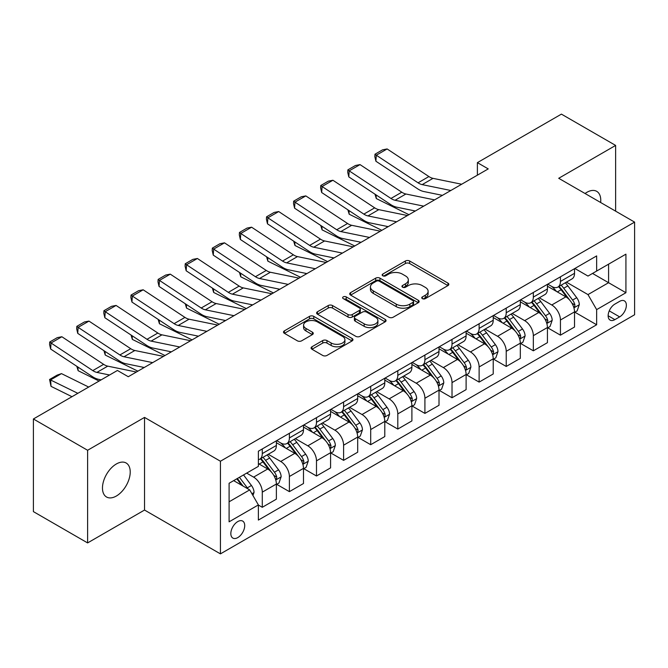 <?xml version="1.0" encoding="UTF-8"?>
<svg xmlns="http://www.w3.org/2000/svg" width="668" height="668" viewBox="0 0 668 668"><rect width="100%" height="100%" fill="white"/><g stroke="black" fill="none" stroke-linecap="round" stroke-linejoin="round"><path stroke-width="1" d="M422.368 298.638A2.104 1.219 0 0 0 425.349 298.638L447.969 285.578A3.006 1.737 0 0 0 448.846 284.351A3.006 1.737 0 0 0 447.969 283.123L409.651 261.004A3.006 1.737 0 0 0 405.392 261.004L382.781 274.064A2.104 1.219 0 0 0 382.163 274.924A2.104 1.219 0 0 0 382.781 275.784A2.104 1.219 0 0 0 385.762 275.784L388.684 274.089A9.636 5.561 0 0 1 402.311 274.089L405.501 275.934A9.636 5.561 0 0 1 408.323 279.867A9.636 5.561 0 0 1 405.501 283.8L402.579 285.486A2.104 1.219 0 0 0 401.961 286.347A2.104 1.219 0 0 0 402.579 287.207A2.104 1.219 0 0 0 405.559 287.207L408.482 285.52A9.636 5.561 0 0 1 422.101 285.52L425.299 287.365A9.636 5.561 0 0 1 428.121 291.298A9.636 5.561 0 0 1 425.299 295.231L422.368 296.918A2.104 1.219 0 0 0 421.75 297.778A2.104 1.219 0 0 0 422.368 298.638L422.368 296.918M116.341 496.032A19.622 11.331 120 0 0 129.166 478.739A19.622 11.331 120 0 0 126.16 463.007A19.622 11.331 120 0 0 116.341 463.984A19.622 11.331 120 0 0 103.523 481.277A19.622 11.331 120 0 0 106.529 497A19.622 11.331 120 0 0 116.341 496.032M600.649 202.504A19.622 11.331 120 0 0 596.708 191.34A19.622 11.331 120 0 0 586.896 192.309A19.622 11.331 120 0 0 585.068 193.511M237.775 537.598A9.811 5.67 120 0 0 244.187 528.947A9.811 5.67 120 0 0 242.684 521.082A9.811 5.67 120 0 0 237.775 521.574A9.811 5.67 120 0 0 231.362 530.217A9.811 5.67 120 0 0 232.865 538.082A9.811 5.67 120 0 0 237.775 537.598M311.956 346.776A3.006 1.737 0 0 0 311.071 348.003A3.006 1.737 0 0 0 311.956 349.239L322.702 355.443A3.006 1.737 0 0 0 326.961 355.443L352.078 340.939A3.006 1.737 0 0 0 352.963 339.711A3.006 1.737 0 0 0 352.078 338.484L313.768 316.365A3.006 1.737 0 0 0 309.509 316.365L284.393 330.86A3.006 1.737 0 0 0 283.508 332.096A3.006 1.737 0 0 0 284.393 333.324L297.377 340.822A3.006 1.737 0 0 0 301.635 340.822L312.382 334.61A3.006 1.737 0 0 0 313.267 333.382A3.006 1.737 0 0 0 312.382 332.155L305.944 328.439A8.049 4.651 0 0 1 303.581 325.149A8.049 4.651 0 0 1 308.558 320.857A8.049 4.651 0 0 1 317.333 321.859L342.55 336.421A8.049 4.651 0 0 1 344.913 339.711A8.049 4.651 0 0 1 339.937 344.003A8.049 4.651 0 0 1 331.169 343.001L326.961 340.571A3.006 1.737 0 0 0 322.702 340.571L311.956 346.776L311.956 349.239M144.53 417.408L87.608 450.274L33.4 418.978L33.4 511.621L87.608 542.917L144.53 510.051L220.432 553.872L220.432 461.229L144.53 417.408L144.53 510.051M615.629 211.155L615.629 145.424L558.707 178.289L634.6 222.11L220.432 461.229M615.629 145.424L561.412 114.128L477.386 162.641L477.386 175.158M33.4 418.978L117.426 370.464L128.273 376.719L488.233 168.904L477.386 162.641M388.901 317.225A3.006 1.737 0 0 0 393.16 317.225L418.277 302.721A3.006 1.737 0 0 0 419.153 301.493A3.006 1.737 0 0 0 418.277 300.266L379.958 278.147A3.006 1.737 0 0 0 375.7 278.147L350.591 292.642A3.006 1.737 0 0 0 349.706 293.878A3.006 1.737 0 0 0 350.591 295.106L388.901 317.225M344.087 299.089A2.104 1.219 0 0 1 346.224 299.389L346.224 296.884L385.177 319.371A3.006 1.737 0 0 1 386.054 320.607A3.006 1.737 0 0 1 385.177 321.834L360.06 336.33A3.006 1.737 0 0 1 355.802 336.33L317.492 314.21L317.492 311.756A3.006 1.737 0 0 0 316.607 312.983A3.006 1.737 0 0 0 317.492 314.21M317.492 311.756L328.238 305.552A3.006 1.737 0 0 1 332.497 305.552L348.036 314.519A3.006 1.737 0 0 0 352.295 314.519L359.417 310.403A3.006 1.737 0 0 0 360.303 309.175A3.006 1.737 0 0 0 359.417 307.948L343.243 298.604A2.104 1.219 0 0 1 342.626 297.744A2.104 1.219 0 0 1 343.928 296.625A2.104 1.219 0 0 1 346.224 296.884M619.637 301.36L614.869 304.107A9.511 5.486 120 0 0 608.657 312.49A9.511 5.486 120 0 0 610.118 320.106A9.511 5.486 120 0 0 614.869 319.638L619.637 316.882A9.511 5.486 120 0 0 625.849 308.499A9.511 5.486 120 0 0 624.388 300.884A9.511 5.486 120 0 0 619.637 301.36M220.432 553.872L634.6 314.753L634.6 222.11M574.856 268.494L587.982 276.068L596.649 271.058L596.649 255.911L258.374 451.209L258.374 466.364L229.099 483.265L229.099 521.825L258.374 504.925L258.374 520.071L596.649 324.765L596.649 309.618L587.982 294.596L566.414 282.146M596.649 271.058L625.924 254.157L625.924 292.718L596.649 309.618M87.608 450.274L87.608 542.917M592.533 273.437L608.581 282.706L608.581 264.169L625.924 254.157M587.982 294.596L608.581 282.706L625.924 292.718M229.099 501.793L249.698 489.894L233.658 480.634M258.374 505.05L262.282 507.296L262.282 492.149A12.266 7.081 -120 0 0 253.606 477.127L246.667 473.119M262.282 507.296L276.377 499.163L276.377 484.016A12.266 7.081 -120 0 0 267.701 468.994L258.374 463.609M276.702 484.325L289.386 491.648L289.386 476.501A12.266 7.081 -120 0 0 280.71 461.479L268.26 454.29M289.386 491.648L303.481 483.515L303.481 468.368A12.266 7.081 -120 0 0 294.805 453.338L276.377 442.7M303.806 468.677L316.49 476L316.49 460.853A12.266 7.081 -120 0 0 307.814 445.832L295.365 438.642M316.49 476L330.585 467.867L330.585 452.712A12.266 7.081 -120 0 0 321.909 437.69L303.481 427.052M330.911 453.029L343.594 460.352L343.594 445.205A12.266 7.081 -120 0 0 334.918 430.184L322.469 422.986M343.594 460.352L357.689 452.211L357.689 437.064A12.266 7.081 -120 0 0 349.013 422.042L330.585 411.404M358.015 437.381L370.698 444.704L370.698 429.557A12.266 7.081 -120 0 0 362.031 414.527L349.573 407.338M370.698 444.704L384.793 436.563L384.793 421.416A12.266 7.081 -120 0 0 376.126 406.394L357.689 395.748M385.119 421.733L397.802 429.056L397.802 413.901A12.266 7.081 -120 0 0 389.135 398.879L376.677 391.69M397.802 429.056L411.897 420.915L411.897 405.768A12.266 7.081 -120 0 0 403.23 390.747L384.793 380.1M412.223 406.077L424.915 413.409L424.915 398.253A12.266 7.081 -120 0 0 416.239 383.232L403.781 376.042M424.915 413.409L439.01 405.267L439.01 390.12A12.266 7.081 -120 0 0 430.334 375.099L411.897 364.452M439.335 390.429L452.019 397.752L452.019 382.605A12.266 7.081 -120 0 0 443.343 367.584L430.893 360.394M452.019 397.752L466.114 389.619L466.114 374.472A12.266 7.081 -120 0 0 457.438 359.442L439.01 348.805M466.439 374.781L479.123 382.104L479.123 366.957A12.266 7.081 -120 0 0 470.447 351.936L457.998 344.746M479.123 382.104L493.218 373.971L493.218 358.816A12.266 7.081 -120 0 0 484.542 343.795L466.114 333.157M493.543 359.134L506.227 366.456L506.227 351.31A12.266 7.081 -120 0 0 497.551 336.288L485.102 329.099M506.227 366.456L520.322 358.324L520.322 343.168A12.266 7.081 -120 0 0 511.646 328.147L493.218 317.509M520.648 343.486L533.331 350.809L533.331 335.662A12.266 7.081 -120 0 0 524.664 320.632L512.206 313.442M533.331 350.809L547.426 342.667L547.426 327.52A12.266 7.081 -120 0 0 538.759 312.499L520.322 301.852M547.752 327.838L560.435 335.161L560.435 320.014A12.266 7.081 -120 0 0 551.768 304.984L539.31 297.794M560.435 335.161L574.53 327.019L574.53 311.873A12.266 7.081 -120 0 0 565.863 296.851L547.426 286.205M547.752 284.142L551.768 286.455A12.266 7.081 -120 0 0 557.897 287.065A12.266 7.081 -120 0 0 560.435 281.453L560.435 276.819M520.648 299.79L524.664 302.103A12.266 7.081 -120 0 0 530.793 302.713A12.266 7.081 -120 0 0 533.331 297.101L533.331 292.467M493.543 315.438L497.551 317.759A12.266 7.081 -120 0 0 503.689 318.36A12.266 7.081 -120 0 0 506.227 312.749L506.227 308.115M466.439 331.086L470.447 333.407A12.266 7.081 -120 0 0 476.585 334.017A12.266 7.081 -120 0 0 479.123 328.397L479.123 323.763M439.335 346.742L443.343 349.055A12.266 7.081 -120 0 0 449.48 349.665A12.266 7.081 -120 0 0 452.019 344.045L452.019 339.411M412.223 362.39L416.239 364.703A12.266 7.081 -120 0 0 422.368 365.312A12.266 7.081 -120 0 0 424.915 359.693L424.915 355.067M385.119 378.038L389.135 380.351A12.266 7.081 -120 0 0 395.264 380.96A12.266 7.081 -120 0 0 397.802 375.341L397.802 370.715M358.015 393.686L362.031 395.999A12.266 7.081 -120 0 0 368.16 396.608A12.266 7.081 -120 0 0 370.698 390.997L370.698 386.363M330.911 409.334L334.918 411.655A12.266 7.081 -120 0 0 341.056 412.256A12.266 7.081 -120 0 0 343.594 406.645L343.594 402.011M303.806 424.982L307.814 427.303A12.266 7.081 -120 0 0 313.952 427.904A12.266 7.081 -120 0 0 316.49 422.293L316.49 417.659M276.702 440.63L280.71 442.951A12.266 7.081 -120 0 0 286.848 443.56A12.266 7.081 -120 0 0 289.386 437.941L289.386 433.307M574.856 312.181L596.649 324.765M557.897 287.065L571.992 278.923A12.266 7.081 -120 0 0 574.53 273.312L574.53 268.678M530.793 302.713L544.888 294.58A12.266 7.081 -120 0 0 547.426 288.96L547.426 284.326M503.689 318.36L517.784 310.228A12.266 7.081 -120 0 0 520.322 304.608L520.322 299.982M476.585 334.017L490.679 325.875A12.266 7.081 -120 0 0 493.218 320.256L493.218 315.63M449.48 349.665L463.575 341.523A12.266 7.081 -120 0 0 466.114 335.912L466.114 331.278M422.368 365.312L436.463 357.171A12.266 7.081 -120 0 0 439.01 351.56L439.01 346.926M395.264 380.96L409.359 372.819A12.266 7.081 -120 0 0 411.897 367.208L411.897 362.574M368.16 396.608L382.255 388.475A12.266 7.081 -120 0 0 384.793 382.856L384.793 378.222M341.056 412.256L355.151 404.123A12.266 7.081 -120 0 0 357.689 398.504L357.689 393.869M313.952 427.904L328.046 419.771A12.266 7.081 -120 0 0 330.585 414.152L330.585 409.526M286.848 443.56L300.942 435.419A12.266 7.081 -120 0 0 303.481 429.808L303.481 425.174M258.374 459.701A12.266 7.081 -120 0 0 259.735 459.208L273.83 451.067A12.266 7.081 -120 0 0 276.377 445.456L276.377 440.822M259.735 459.208A12.266 7.081 -120 0 0 262.282 453.589L262.282 448.963M249.698 489.894L258.374 504.925M423.211 298.938L425.299 297.728A9.636 5.561 0 0 0 428.121 293.795L428.121 291.298M408.323 279.867L408.323 282.372A9.636 5.561 0 0 1 405.501 286.305L403.422 287.507M447.927 285.603L409.651 263.509A3.006 1.737 0 0 0 405.392 263.509L383.624 276.076M418.235 302.746L379.958 280.652A3.006 1.737 0 0 0 375.7 280.652L350.625 295.131M412.949 302.353A2.104 1.219 0 0 0 413.567 301.493A2.104 1.219 0 0 0 412.949 300.633L379.324 281.22A2.104 1.219 0 0 0 376.343 281.22L373.253 282.998A9.636 5.561 0 0 0 370.431 286.931A9.636 5.561 0 0 0 373.253 290.864L396.241 304.14A9.636 5.561 0 0 0 409.868 304.14L412.949 302.353L412.949 304.858A2.104 1.219 0 0 0 413.567 303.998L413.567 301.493M370.431 286.931L370.431 289.436A9.636 5.561 0 0 0 373.253 293.369L373.253 290.864M412.949 304.858L409.868 306.637A9.636 5.561 0 0 1 396.241 306.637L373.253 293.369M317.534 314.236L328.238 308.057L328.238 305.552M360.303 309.175L360.303 311.68A3.006 1.737 0 0 1 359.417 312.908L352.295 317.024A3.006 1.737 0 0 1 348.036 317.024L332.497 308.057A3.006 1.737 0 0 0 328.238 308.057M346.224 299.389L385.135 321.859M364.16 323.83A8.049 4.651 0 0 0 372.936 324.84A8.049 4.651 0 0 0 377.904 320.54A8.049 4.651 0 0 0 375.541 317.258L366.657 312.123A3.006 1.737 0 0 0 362.398 312.123L355.267 316.24A3.006 1.737 0 0 0 354.391 317.467A3.006 1.737 0 0 0 355.267 318.694L364.16 323.83L364.16 326.335A8.049 4.651 0 0 0 372.936 327.337A8.049 4.651 0 0 0 377.904 323.045L377.904 320.54M354.391 317.467L354.391 319.972A3.006 1.737 0 0 0 355.267 321.199L355.267 318.694M364.16 326.335L355.267 321.199M344.913 339.711L344.913 342.216A8.049 4.651 0 0 1 339.937 346.508A8.049 4.651 0 0 1 331.169 345.506L326.961 343.076A3.006 1.737 0 0 0 322.702 343.076L311.998 349.255M303.581 325.149L303.581 327.654A8.049 4.651 0 0 0 305.944 330.944L305.944 328.439M312.34 334.635L305.944 330.944M352.036 340.964L313.768 318.87A3.006 1.737 0 0 0 309.509 318.87L284.434 333.349M574.53 312.373L577.135 310.87L579.306 304.608A8.125 4.693 -120 0 0 576.709 297.694L567.85 285.862A23.463 13.544 -120 0 0 565.287 282.798M556.477 291.432A23.463 13.544 -120 0 0 551.676 286.405M413.375 210.595L414.795 211.297M376.067 194.906L376.293 198.555L374.982 194.179M408.933 214.679L376.293 198.555M573.795 307.397L574.739 306.378L574.914 304.959A8.125 4.693 -120 0 0 572.593 300.066L563.734 288.242A23.463 13.544 -120 0 0 561.17 285.178M558.991 286.438A19.472 11.239 60 0 1 562.18 290.071L569.679 300.082M558.565 286.681A23.463 13.544 60 0 1 561.128 289.745L567.015 297.611M450.825 190.497L422.168 184.618A15.331 8.851 60 0 1 418.059 182.815L376.293 155.21L375.9 161.23L417.667 188.835A22.996 13.277 -120 0 0 423.829 191.532L442.425 195.348M461.671 184.234L433.006 178.356A15.331 8.851 60 0 1 428.898 176.552L387.131 148.947L376.293 155.21L374.99 154.216L382.572 149.832L387.131 148.947M375.9 161.23L374.831 156.629L374.99 154.216M547.426 328.021L550.031 326.518L552.202 320.256A8.125 4.693 -120 0 0 549.605 313.342L540.746 301.51A23.463 13.544 -120 0 0 538.183 298.446M529.373 307.08A23.463 13.544 -120 0 0 524.572 302.053M386.271 226.243L387.69 226.945M348.963 210.554L349.18 214.211L347.878 209.835M381.829 230.326L349.18 214.211M546.691 323.045L547.635 322.026L547.81 320.607A8.125 4.693 -120 0 0 545.489 315.722L536.621 303.89A23.463 13.544 -120 0 0 534.066 300.825M531.878 302.086A19.472 11.239 60 0 1 535.076 305.719L542.575 315.73M531.461 302.328A23.463 13.544 60 0 1 534.024 305.393L539.911 313.259M520.322 343.669L522.927 342.166L525.09 335.912A8.125 4.693 -120 0 0 522.501 328.99L513.642 317.158A23.463 13.544 -120 0 0 511.078 314.094M502.269 322.727A23.463 13.544 -120 0 0 497.468 317.701M359.167 241.899L360.586 242.593M321.859 226.201L322.076 229.859L320.765 225.483M354.725 245.983L322.076 229.859M519.579 338.693L520.531 337.674L520.706 336.254A8.125 4.693 -120 0 0 518.376 331.37L509.517 319.538A23.463 13.544 -120 0 0 506.962 316.473M504.774 317.734A19.472 11.239 60 0 1 507.972 321.366L515.471 331.378M504.357 317.976A23.463 13.544 60 0 1 506.92 321.041L512.807 328.906M493.218 359.317L495.823 357.823L497.986 351.56A8.125 4.693 -120 0 0 495.397 344.638L486.538 332.814A23.463 13.544 -120 0 0 483.974 329.741M475.165 338.384A23.463 13.544 -120 0 0 470.355 333.357M332.063 257.547L333.474 258.249M294.755 241.849L294.972 245.507L293.661 241.131M327.621 261.631L294.972 245.507M492.475 354.341L493.418 353.322L493.602 351.902A8.125 4.693 -120 0 0 491.272 347.018L482.413 335.186A23.463 13.544 -120 0 0 479.858 332.121M477.67 333.382A19.472 11.239 60 0 1 480.868 337.014L488.366 347.026M477.253 333.624A23.463 13.544 60 0 1 479.808 336.689L485.703 344.554M423.721 206.145L395.064 200.266A15.331 8.851 60 0 1 390.955 198.463L349.18 170.858L348.796 176.878L390.563 204.483A22.996 13.277 -120 0 0 396.725 207.18L415.321 210.996M434.567 199.882L405.902 194.004A15.331 8.851 60 0 1 401.794 192.2L360.027 164.604L349.18 170.858L347.878 169.864L355.468 165.489L360.027 164.604M348.796 176.878L347.727 172.277L347.878 169.864M396.617 221.793L367.959 215.914A15.331 8.851 60 0 1 363.843 214.111L322.076 186.506L321.684 192.526L363.459 220.131A22.996 13.277 -120 0 0 369.621 222.828L388.217 226.644M407.463 215.53L378.798 209.652A15.331 8.851 60 0 1 374.69 207.848L332.923 180.251L322.076 186.506L320.774 185.52L328.364 181.137L332.923 180.251M321.684 192.526L320.615 187.925L320.774 185.52M369.513 237.441L340.847 231.562A15.331 8.851 60 0 1 336.739 229.759L294.972 202.153L294.58 208.174L336.346 235.779A22.996 13.277 -120 0 0 342.517 238.484L361.104 242.292M380.351 231.178L351.694 225.3A15.331 8.851 60 0 1 347.585 223.504L305.81 195.899L294.972 202.153L293.669 201.168L301.26 196.784L305.81 195.899M294.58 208.174L293.511 203.573L293.669 201.168M466.114 374.973L468.711 373.47L470.882 367.208A8.125 4.693 -120 0 0 468.285 360.286L459.425 348.462A23.463 13.544 -120 0 0 456.87 345.398M448.053 354.032A23.463 13.544 -120 0 0 443.251 349.005M304.95 273.195L306.37 273.897M267.643 257.497L267.868 261.155L266.557 256.779M300.516 277.278L267.868 261.155M465.371 369.988L466.314 368.97L466.498 367.55A8.125 4.693 -120 0 0 464.168 362.666L455.309 350.842A23.463 13.544 -120 0 0 452.745 347.769M450.566 349.03A19.472 11.239 60 0 1 453.764 352.671L461.262 362.674M450.149 349.272A23.463 13.544 60 0 1 452.704 352.345L458.599 360.202M342.408 253.089L313.743 247.21A15.331 8.851 60 0 1 309.635 245.406L267.868 217.81L267.476 223.822L309.242 251.427A22.996 13.277 -120 0 0 315.405 254.132L334 257.94M353.247 246.834L324.59 240.948A15.331 8.851 60 0 1 320.481 239.152L278.706 211.547L267.868 217.81L266.565 216.816L274.156 212.432L278.706 211.547M267.476 223.822L266.407 219.221L266.565 216.816M439.01 390.621L441.606 389.118L443.777 382.856A8.125 4.693 -120 0 0 441.181 375.934L432.321 364.11A23.463 13.544 -120 0 0 429.766 361.046M420.949 369.68A23.463 13.544 -120 0 0 416.147 364.653M277.846 288.843L279.266 289.545M240.538 273.145L240.764 276.803L239.453 272.427M273.404 292.926L240.764 276.803M438.266 385.645L439.21 384.618L439.385 383.207A8.125 4.693 -120 0 0 437.064 378.313L428.205 366.49A23.463 13.544 -120 0 0 425.641 363.425M423.462 364.686A19.472 11.239 60 0 1 426.66 368.319L434.158 378.322M423.044 364.928A23.463 13.544 60 0 1 425.599 367.993L431.495 375.85M411.897 406.269L414.502 404.766L416.673 398.504A8.125 4.693 -120 0 0 414.076 391.59L405.217 379.758A23.463 13.544 -120 0 0 402.654 376.694M393.844 385.327A23.463 13.544 -120 0 0 389.043 380.301M250.742 304.491L252.162 305.192M213.434 288.801L213.66 292.45L212.349 288.075M246.3 308.574L213.66 292.45M411.162 401.293L412.106 400.274L412.281 398.854A8.125 4.693 -120 0 0 409.96 393.961L401.101 382.138A23.463 13.544 -120 0 0 398.537 379.073M396.358 380.334A19.472 11.239 60 0 1 399.547 383.966L407.046 393.978M395.932 380.576A23.463 13.544 60 0 1 398.495 383.641L404.382 391.506M384.793 421.917L387.398 420.414L389.569 414.152A8.125 4.693 -120 0 0 386.972 407.238L378.113 395.406A23.463 13.544 -120 0 0 375.55 392.341M366.74 400.975A23.463 13.544 -120 0 0 361.939 395.949M223.638 320.139L225.058 320.84M186.33 304.449L186.547 308.107L185.245 303.731M219.196 324.222L186.547 308.107M384.058 416.941L385.002 415.922L385.177 414.502A8.125 4.693 -120 0 0 382.856 409.618L373.988 397.786A23.463 13.544 -120 0 0 371.433 394.721M369.245 395.982A19.472 11.239 60 0 1 372.443 399.614L379.942 409.626M368.828 396.224A23.463 13.544 60 0 1 371.391 399.289L377.278 407.154M357.689 437.565L360.294 436.062L362.457 429.808A8.125 4.693 -120 0 0 359.868 422.886L351.009 411.054A23.463 13.544 -120 0 0 348.445 407.989M339.636 416.623A23.463 13.544 -120 0 0 334.835 411.597M196.534 335.795L197.953 336.488M159.226 320.097L159.443 323.755L158.132 319.379M192.092 339.878L159.443 323.755M356.946 432.588L357.898 431.57L358.073 430.15A8.125 4.693 -120 0 0 355.743 425.265L346.884 413.434A23.463 13.544 -120 0 0 344.329 410.369M342.141 411.63A19.472 11.239 60 0 1 345.339 415.262L352.838 425.274M341.724 411.872A23.463 13.544 60 0 1 344.287 414.937L350.174 422.802M330.585 453.213L333.19 451.71L335.353 445.456A8.125 4.693 -120 0 0 332.764 438.534L323.905 426.71A23.463 13.544 -120 0 0 321.341 423.637M312.532 432.28A23.463 13.544 -120 0 0 307.723 427.253M169.43 351.443L170.841 352.145M132.122 335.745L132.339 339.402L131.028 335.027M164.988 355.526L132.339 339.402M329.842 448.236L330.785 447.218L330.969 445.798A8.125 4.693 -120 0 0 328.639 440.913L319.78 429.081A23.463 13.544 -120 0 0 317.225 426.017M315.037 427.278A19.472 11.239 60 0 1 318.235 430.91L325.733 440.922M314.62 427.52A23.463 13.544 60 0 1 317.175 430.584L323.07 438.45M315.304 268.736L286.639 262.858A15.331 8.851 60 0 1 282.531 261.063L240.764 233.458L240.371 239.47L282.138 267.075A22.996 13.277 -120 0 0 288.3 269.78L306.896 273.596M326.143 262.482L297.485 256.604A15.331 8.851 60 0 1 293.369 254.8L251.602 227.195L240.764 233.458L239.461 232.464L247.051 228.08L251.602 227.195M240.371 239.47L239.303 234.869L239.461 232.464M288.192 284.393L259.535 278.506A15.331 8.851 60 0 1 255.426 276.711L213.66 249.106L213.267 255.126L255.034 282.723A22.996 13.277 -120 0 0 261.196 285.428L279.792 289.244M299.039 278.13L270.373 272.252A15.331 8.851 60 0 1 266.265 270.448L224.498 242.843L213.66 249.106L212.357 248.112L219.939 243.728L224.498 242.843M213.267 255.126L212.199 250.517L212.357 248.112M261.088 300.041L232.431 294.162A15.331 8.851 60 0 1 228.322 292.359L186.547 264.753L186.163 270.774L227.93 298.379A22.996 13.277 -120 0 0 234.092 301.076L252.688 304.892M271.934 293.778L243.269 287.9A15.331 8.851 60 0 1 239.161 286.096L197.394 258.491L186.547 264.753L185.245 263.76L192.835 259.384L197.394 258.491M186.163 270.774L185.094 266.173L185.245 263.76M233.984 315.688L205.327 309.81A15.331 8.851 60 0 1 201.21 308.006L159.443 280.401L159.051 286.422L200.826 314.027A22.996 13.277 -120 0 0 206.988 316.724L225.584 320.54M244.83 309.426L216.165 303.548A15.331 8.851 60 0 1 212.057 301.744L170.29 274.147L159.443 280.401L158.141 279.416L165.731 275.032L170.29 274.147M159.051 286.422L157.982 281.821L158.141 279.416M206.88 331.336L178.214 325.458A15.331 8.851 60 0 1 174.106 323.654L132.339 296.049L131.947 302.07L173.713 329.675A22.996 13.277 -120 0 0 179.884 332.372L198.471 336.188M217.718 325.074L189.061 319.195A15.331 8.851 60 0 1 184.952 317.4L143.177 289.795L132.339 296.049L131.037 295.064L138.627 290.68L143.177 289.795M131.947 302.07L130.878 297.469L131.037 295.064M303.481 468.869L306.078 467.366L308.249 461.104A8.125 4.693 -120 0 0 305.652 454.182L296.792 442.358A23.463 13.544 -120 0 0 294.237 439.293M285.42 447.927A23.463 13.544 -120 0 0 280.618 442.901M142.317 367.091L143.737 367.792M105.01 351.393L105.235 355.05L103.924 350.675M137.884 371.174L105.235 355.05M302.738 463.884L303.681 462.866L303.865 461.446A8.125 4.693 -120 0 0 301.535 456.561L292.676 444.738A23.463 13.544 -120 0 0 290.112 441.665M287.933 442.926A19.472 11.239 60 0 1 291.131 446.566L298.629 456.57M287.516 443.168A23.463 13.544 60 0 1 290.071 446.232L295.966 454.098M179.775 346.984L151.11 341.106A15.331 8.851 60 0 1 147.002 339.302L105.235 311.705L104.843 317.717L146.609 345.323A22.996 13.277 -120 0 0 152.772 348.028L171.367 351.836M190.614 340.73L161.957 334.843A15.331 8.851 60 0 1 157.848 333.048L116.073 305.443L105.235 311.705L103.932 310.712L111.523 306.328L116.073 305.443M104.843 317.717L103.774 313.117L103.932 310.712M276.377 484.517L278.974 483.014L281.144 476.752A8.125 4.693 -120 0 0 278.548 469.829L269.688 458.006A23.463 13.544 -120 0 0 267.133 454.941M77.905 367.041L78.131 370.698L76.82 366.323M99.089 381.052L78.131 370.698M275.634 479.54L276.577 478.513L276.752 477.102A8.125 4.693 -120 0 0 274.431 472.209L265.572 460.386A23.463 13.544 -120 0 0 263.008 457.321M260.829 458.582A19.472 11.239 60 0 1 264.027 462.214L271.525 472.218M260.411 458.816A23.463 13.544 60 0 1 262.967 461.889L268.862 469.746M152.671 362.632L124.006 356.754A15.331 8.851 60 0 1 119.898 354.959L78.131 327.353L77.738 333.365L119.505 360.971A22.996 13.277 -120 0 0 125.667 363.676L144.263 367.492M163.51 356.378L134.852 350.5A15.331 8.851 60 0 1 130.736 348.696L88.969 321.091L78.131 327.353L76.828 326.36L84.418 321.976L88.969 321.091M77.738 333.365L76.67 328.765L76.828 326.36M252.955 495.531L254.04 492.399A8.125 4.693 -120 0 0 251.444 485.477L243.536 474.923M61.473 373.621L50.634 379.883L51.027 386.346L49.566 379.491L57.156 375.115L61.473 373.621L88.685 387.056M49.566 379.491L77.839 393.318M71.985 396.7L51.027 386.346M248.062 488.951A8.125 4.693 -120 0 0 247.327 487.857L239.42 477.303M237.382 478.48L243.06 486.062M236.814 478.806L241.632 485.244M109.56 374.998L96.902 372.402A15.331 8.851 60 0 1 92.794 370.606L51.027 343.001L50.634 349.022L92.401 376.618A22.996 13.277 -120 0 0 98.563 379.324L101.16 379.858M136.406 372.026L107.74 366.147A15.331 8.851 60 0 1 103.632 364.344L61.865 336.739L51.027 343.001L49.724 342.008L57.306 337.624L61.865 336.739M50.634 349.022L49.566 344.412L49.724 342.008M253.606 477.127L267.701 468.994M280.71 461.479L294.805 453.338M307.814 445.832L321.909 437.69M334.918 430.184L349.013 422.042M362.031 414.527L376.126 406.394M389.135 398.879L403.23 390.747M416.239 383.232L430.334 375.099M443.343 367.584L457.438 359.442M470.447 351.936L484.542 343.795M497.551 336.288L511.646 328.147M524.664 320.632L538.759 312.499M551.768 304.984L565.863 296.851M560.435 281.453L574.53 273.312M560.435 320.014L574.53 311.873M533.331 335.662L547.426 327.52M533.331 297.101L547.426 288.96M506.227 351.31L520.322 343.168M506.227 312.749L520.322 304.608M479.123 366.957L493.218 358.816M479.123 328.397L493.218 320.256M452.019 382.605L466.114 374.472M452.019 344.045L466.114 335.912M424.915 398.253L439.01 390.12M424.915 359.693L439.01 351.56M397.802 413.901L411.897 405.768M397.802 375.341L411.897 367.208M370.698 429.557L384.793 421.416M370.698 390.997L384.793 382.856M343.594 445.205L357.689 437.064M343.594 406.645L357.689 398.504M316.49 460.853L330.585 452.712M316.49 422.293L330.585 414.152M289.386 476.501L303.481 468.368M289.386 437.941L303.481 429.808M262.282 492.149L276.377 484.016M262.282 453.589L276.377 445.456M609.241 310.879L619.637 316.882M608.147 315.755L614.869 319.638M425.299 297.728L425.299 295.231M402.579 287.207L402.579 285.486M405.501 286.305L405.501 283.8M382.781 275.784L382.781 274.064M405.392 263.509L405.392 261.004M409.651 263.509L409.651 261.004M447.969 285.578L447.969 283.123M350.591 295.106L350.591 292.642M375.7 280.652L375.7 278.147M379.958 280.652L379.958 278.147M418.277 302.721L418.277 300.266M396.241 306.637L396.241 304.14M409.868 306.637L409.868 304.14M332.497 308.057L332.497 305.552M348.036 317.024L348.036 314.519M352.295 317.024L352.295 314.519M359.417 312.908L359.417 310.403M385.177 321.834L385.177 319.371M322.702 343.076L322.702 340.571M326.961 343.076L326.961 340.571M331.169 345.506L331.169 343.001M312.382 334.61L312.382 332.155M284.393 333.324L284.393 330.86M309.509 318.87L309.509 316.365M313.768 318.87L313.768 316.365M352.078 340.939L352.078 338.484M573.929 307.839L579.248 304.767M563.734 288.242L567.85 285.862M557.337 291.933L561.128 289.745M572.593 300.066L576.709 297.694M571.95 303.239L574.914 304.959M422.168 184.618L433.006 178.356M418.059 182.815L428.898 176.552M546.825 323.487L552.144 320.415M536.621 303.89L540.746 301.51M530.233 307.581L534.024 305.393M545.489 315.722L549.605 313.342M544.837 318.895L547.81 320.607M519.712 339.144L525.04 336.062M509.517 319.538L513.642 317.158M503.129 323.228L506.92 321.041M518.376 331.37L522.501 328.99M517.733 334.543L520.706 336.254M492.608 354.791L497.936 351.719M482.413 335.186L486.538 332.814M476.025 338.876L479.808 336.689M491.272 347.018L495.397 344.638M490.629 350.191L493.602 351.902M395.064 200.266L405.902 194.004M390.955 198.463L401.794 192.2M367.959 215.914L378.798 209.652M363.843 214.111L374.69 207.848M340.847 231.562L351.694 225.3M336.739 229.759L347.585 223.504M465.504 370.439L470.831 367.367M455.309 350.842L459.425 348.462M448.921 354.524L452.704 352.345M464.168 362.666L468.285 360.286M463.525 365.839L466.498 367.55M313.743 247.21L324.59 240.948M309.635 245.406L320.481 239.152M438.4 386.087L443.719 383.014M428.205 366.49L432.321 364.11M421.817 370.181L425.599 367.993M437.064 378.313L441.181 375.934M436.421 381.486L439.385 383.207M411.296 401.735L416.615 398.662M401.101 382.138L405.217 379.758M394.704 385.828L398.495 383.641M409.96 393.961L414.076 391.59M409.317 397.134L412.281 398.854M384.192 417.383L389.511 414.31M373.988 397.786L378.113 395.406M367.6 401.476L371.391 399.289M382.856 409.618L386.972 407.238M382.205 412.791L385.177 414.502M357.079 433.031L362.407 429.958M346.884 413.434L351.009 411.054M340.496 417.124L344.287 414.937M355.743 425.265L359.868 422.886M355.1 428.438L358.073 430.15M329.975 448.687L335.303 445.614M319.78 429.081L323.905 426.71M313.392 432.772L317.175 430.584M328.639 440.913L332.764 438.534M327.996 444.086L330.969 445.798M286.639 262.858L297.485 256.604M282.531 261.063L293.369 254.8M259.535 278.506L270.373 272.252M255.426 276.711L266.265 270.448M232.431 294.162L243.269 287.9M228.322 292.359L239.161 286.096M205.327 309.81L216.165 303.548M201.21 308.006L212.057 301.744M178.214 325.458L189.061 319.195M174.106 323.654L184.952 317.4M302.871 464.335L308.199 461.262M292.676 444.738L296.792 442.358M286.288 448.42L290.071 446.232M301.535 456.561L305.652 454.182M300.892 459.734L303.865 461.446M151.11 341.106L161.957 334.843M147.002 339.302L157.848 333.048M275.767 479.983L281.086 476.91M265.572 460.386L269.688 458.006M259.184 464.068L262.967 461.889M274.431 472.209L278.548 469.829M273.788 475.382L276.752 477.102M124.006 356.754L134.852 350.5M119.898 354.959L130.736 348.696M251.928 493.744L253.982 492.558M247.327 487.857L251.444 485.477M96.902 372.402L107.74 366.147M92.794 370.606L103.632 364.344"/></g></svg>
